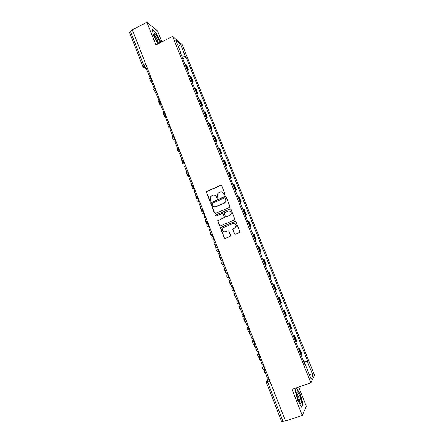 <?xml version="1.0" encoding="UTF-8"?>
<svg xmlns="http://www.w3.org/2000/svg" width="444" height="444" viewBox="0 0 444 444"><rect width="100%" height="100%" fill="white"/><g stroke="black" fill="none" stroke-linecap="round" stroke-linejoin="round"><path stroke-width="0.67" d="M224.731 194.983L225.053 194.189L221.678 185.697L220.59 185.237L206.305 191.736L209.601 200.893L210.362 201.215L210.672 200.899L210.29 197.142L211.699 195.71L212.854 195.21C214.408 194.711 215.568 195.205 216.328 196.686L216.761 197.785L217.521 198.107L217.843 197.774L217.416 194.1L218.87 192.585L220.03 192.08C221.595 191.58 222.76 192.074 223.526 193.556L223.965 194.661L224.731 194.983M234.299 233.744L235.409 234.232L239.377 232.578L239.882 231.962L236.047 221.883L234.943 221.401L220.907 227.311L220.424 227.839L224.187 237.951L225.286 238.434L230.042 236.458L230.503 235.326L228.893 231.241L227.794 230.758L225.435 231.746C223.293 232.068 222.294 231.113 222.444 228.876L223.737 227.433L232.978 223.548C235.059 223.193 236.08 224.103 236.036 226.285L234.693 227.872L232.65 229.104L234.299 233.744L235.27 234.271M310.85 382.845L291.963 389.327L302.292 415.456L285.531 421.006L132.323 29.831L146.92 22.2L155.905 44.944L172.622 36.402L310.85 382.845L314.513 375.197L182.195 44.589L172.622 36.402M229.404 207.459L229.87 206.321L226.107 196.847L225.014 196.387L210.656 202.869L214.352 212.959L215.44 213.431L229.404 207.459M231.063 209.335L234.876 219.403L234.382 219.991L220.352 225.902L219.258 225.424L217.649 220.751L223.782 217.838L224.237 216.705L223.177 214.014L222.083 213.542L216.2 216.05L215.434 215.273L229.964 208.863L231.063 209.335M161.866 41.897L157.515 30.919L146.92 22.2M302.292 415.456L306.343 406.293L298.701 387.013M285.448 420.795L281.701 421.672L266.389 382.5M142.924 66.672L129.52 32.384L130.408 31.263L143.873 65.679L145.121 67.621L147.303 68.992M132.462 30.186L130.408 31.263M186.907 69.125L187.673 69.353L185.692 64.386L184.915 64.147M185.692 64.386L186.502 65.007L188.478 69.958L187.44 70.468M187.673 69.353L188.478 69.958M192.124 82.201L193.168 81.696L191.181 76.723L189.621 75.935M191.619 80.936L193.168 81.696M196.831 93.989L197.874 93.484L195.882 88.489L194.35 87.773M196.359 92.802L197.874 93.484M201.559 105.833L202.608 105.333L200.605 100.311L199.101 99.667M201.115 104.717L202.608 105.333M206.31 117.727L207.365 117.233L205.35 112.188L203.868 111.622M205.894 116.694L207.365 117.233M211.078 129.676L212.138 129.182L210.112 124.12L208.663 123.626M210.7 128.721L212.138 129.182M215.873 141.68L216.933 141.192L214.902 136.103L213.481 135.686M215.523 140.804L216.933 141.192M220.685 153.741L221.756 153.258L219.713 148.146L218.315 147.802M220.368 152.947L221.756 153.258M225.524 165.856L226.595 165.373L224.542 160.24L223.177 159.973M225.241 165.14L226.595 165.373M230.381 178.027L231.457 177.55L229.398 172.394L228.061 172.205M230.131 177.395L231.457 177.55M235.264 190.254L236.347 189.782L234.277 184.599L232.961 184.493M235.048 189.705L236.347 189.782M240.165 202.536L241.253 202.07L239.177 196.864L237.89 196.836M239.982 202.076L241.253 202.07M245.094 214.879L246.187 214.419L244.095 209.185L242.84 209.235M244.944 214.502L246.187 214.419M250.044 227.278L251.143 226.823L249.04 221.567L247.819 221.695M249.928 226.984L251.143 226.823M255.017 239.732L256.121 239.283L254.012 234.005L252.814 234.216M254.939 239.532L256.121 239.283M260.018 252.248L261.122 251.804L259.002 246.498L257.836 246.792M259.968 252.131L261.122 251.804M265.035 264.824L266.145 264.38L264.019 259.052L262.881 259.429M265.024 264.796L266.145 264.38M268.559 271.878L267.948 272.128L269.058 271.667L268.559 271.878L270.707 277.256L271.195 277.023L269.058 271.667M270.102 277.517L270.707 277.256M272.999 284.776L274.12 284.338L273.043 284.887M275.208 290.298L276.268 289.721L274.12 284.338M278.083 297.502L279.204 297.069L278.16 297.702M280.336 303.147L281.363 302.475L279.204 297.069M283.189 310.289L284.315 309.862L283.305 310.584M285.486 316.05L286.485 315.296L284.315 309.862M288.317 323.138L289.449 322.716L288.472 323.521M290.665 329.015L291.63 328.177L289.449 322.716M293.473 336.047L294.611 335.636L293.662 336.524M295.865 342.046L296.797 341.114L294.611 335.636M298.651 349.023L299.794 348.612L298.879 349.589M301.093 355.139L301.992 354.118L299.794 348.612M180.591 53.308L180.886 52.93L175.757 40.088L180.431 44.061L185.459 56.632L182.118 57.143M304.162 362.826L307.531 360.756L186.08 57.137L185.459 56.632M307.27 361.216L312.937 375.385L311.127 379.087L305.328 364.568L304.878 364.624M180.886 52.93L180.231 52.403L305.05 365.051L305.328 364.568M160.584 42.552L160.24 40.837L155.755 32.384L152.336 29.615L153.474 35.498L157.953 43.901M303.047 404.306L300.483 394.76L296.564 387.939L295.121 390.565L297.691 400.283L301.698 407.204L303.047 404.306L302.619 404.451M182.778 58.786L186.08 57.137M303.851 362.054L307.531 360.756M180.431 44.061L178.371 46.642M309.246 374.381L312.937 375.385M224.531 195.027L223.754 193.595L221.634 191.925M214.385 195.044L216.567 196.72L217.344 198.152M221.201 185.22L206.554 191.775L206.527 192.485L210.201 201.26M225.569 196.348L210.9 202.891L214.596 212.97L215.207 213.492M225.369 198.202L224.603 197.874L212.387 203.158L212.066 203.951L212.521 205.106C213.281 206.593 214.435 207.087 215.995 206.599L224.359 203.002L225.879 201.326L225.596 198.235L225.019 197.863M214.885 206.81L215.995 206.599M225.596 198.235L226.107 201.354L224.586 203.025L216.234 206.621M222.549 213.492L223.404 214.025L224.486 217.31L217.887 220.751L219.491 225.419L220.174 225.957M230.458 208.813L216 214.94L215.673 215.285L216.084 216.089M229.681 215.334L230.991 213.836C231.102 211.616 230.097 210.678 227.972 211.033L224.242 212.948L225.33 216.245L226.423 216.716L229.898 215.346L231.207 213.847C231.441 212.132 230.736 211.139 229.082 210.867M229.898 215.346L226.651 216.722M233.905 223.376C235.62 223.537 236.402 224.503 236.247 226.274L234.909 227.866L232.867 229.093L234.515 233.727M224.858 231.901L225.435 231.746M228.172 230.697L225.663 231.729M235.364 221.345L221.134 227.3L220.657 227.833L224.42 237.929L225.175 238.472M149.406 76.196L146.62 69.336L147.602 68.842M152.07 80.253L151.804 80.958M151.504 81.813L150.793 81.319L151.892 79.798M159.457 43.129C160.179 41.581 155.206 32.223 154.168 33.217L154.101 33.283C153.335 33.966 156.083 40.36 158.086 42.552L159.035 43.346M152.414 30.026L155.644 32.64L159.995 40.831L160.362 42.668M157.725 42.108C158.292 41.431 155.661 35.942 154.468 35.315L154.257 35.231M296.62 393.512C297.136 396.947 298.224 399.972 299.889 402.586C300.927 403.846 301.382 403.491 301.248 401.526C300.971 397.941 297.913 391.053 296.919 391.797L296.62 393.512M299.373 401.798L299.55 400.599C299.023 397.608 298.14 395.404 296.903 394L296.664 393.917M295.155 390.698L296.481 388.289L300.277 394.899L302.758 404.151L301.498 406.854M154.14 88.151L151.271 81.224L152.259 80.736M153.935 88.034L154.551 87.729M156.599 91.819L156.305 92.469L156.754 92.774M156.005 93.318L155.311 92.863L156.432 91.392M158.902 100.155L155.944 93.168L156.937 92.685M158.625 100.005L159.618 99.523M161.15 103.441L160.845 104.063L161.561 104.479M160.878 105.056L159.846 104.457L160.778 103.175M163.692 112.21L160.645 105.167L161.638 104.684M163.331 112.038L164.33 111.555M165.606 115.224L165.401 115.706L166.106 116.089M165.995 116.916L164.408 116.106L165.157 115.013M163.187 112.992L163.348 112.043M168.448 124.292L168.065 124.126L165.362 117.222L166.361 116.744M168.065 124.126L169.064 123.648M170.108 127.506L170.674 127.75M171.068 128.754L168.986 127.805L169.203 127.217M167.949 125.153L167.926 123.776M173.931 136.069L172.816 136.264L170.102 129.332L171.107 128.854M172.816 136.264L173.82 135.792M175.624 140.393L173.587 139.305M172.727 137.374L172.255 136.158L172.533 135.542M178.699 148.246L177.589 148.463L174.864 141.497L175.874 141.026M177.589 148.463L178.599 147.996M180.203 152.081L179.137 151.731M177.533 149.645L176.867 147.952L177.162 147.369M183.494 160.484L182.39 160.717L179.648 153.718L180.664 153.252M182.39 160.717L183.405 160.256M183.378 160.817C183.045 161.544 183.433 162.593 184.538 163.953L184.232 163.664M182.356 161.977L181.502 159.796L181.812 159.246M188.306 172.777L187.207 173.032L184.454 166.001L185.47 165.54M187.207 173.032L188.228 172.572M187.207 174.37L186.158 171.689L186.48 171.179M193.146 185.131L192.047 185.403L189.283 178.338L190.304 177.883M192.047 185.403L193.073 184.948M192.08 186.819L190.837 183.644L191.17 183.161M198.007 197.541L196.914 197.83L194.133 190.731L195.16 190.282M196.914 197.83L197.946 197.38M197.025 199.178L197.364 198.607M196.881 199.084L195.532 195.649L195.887 195.205M202.891 210.012L201.804 210.317L199.012 203.186L200.044 202.742M201.804 210.317L202.836 209.873M215.64 206.793L215.956 206.66M203.052 210.423L202.625 210.772M201.765 211.239L202.986 210.256M201.604 211.166L200.255 207.709L200.621 207.298M207.798 222.538L206.715 222.866L203.907 215.701L204.945 215.257M206.715 222.866L207.753 222.422M207.814 222.583L207.381 222.921L207.953 222.938M207.764 223.338L206.366 223.326L206.926 222.866M206.355 223.299L204.995 219.819L205.378 219.447M212.726 235.126L211.649 235.47L208.83 228.272L209.868 227.833M211.649 235.47L212.693 235.031M212.831 235.398L211.133 235.514L211.538 235.187M211.128 235.492L209.757 231.99L210.151 231.657M217.682 247.769L216.605 248.135L213.775 240.903L214.818 240.47M216.605 248.135L217.654 247.702M216.433 247.697L215.923 247.758L216.345 247.463M215.917 247.741L214.541 244.217L214.952 243.917M222.655 260.478L221.589 260.861L218.742 253.596L219.791 253.163M221.589 260.861L222.638 260.434M221.229 259.951L220.74 260.056L221.173 259.801M220.735 260.045L219.347 256.499L219.774 256.238M227.655 273.243L226.59 273.648L223.732 266.35L224.786 265.923M226.59 273.648L227.65 273.227M226.052 272.266L225.574 272.411L226.024 272.194M225.569 272.405L224.176 268.842L224.62 268.614M232.684 286.08L231.618 286.497L228.749 279.159L229.809 278.738M229.487 281.046L229.026 281.235L230.43 284.82L230.897 284.643M237.74 298.995L236.674 299.406L233.788 292.035L234.854 291.619M234.848 291.603L233.788 292.035M234.349 293.467L233.899 293.689L234.377 293.534M233.899 293.695L235.309 297.291L235.792 297.153M242.824 311.971L241.752 312.376L238.85 304.973L239.921 304.556M239.904 304.517L238.85 304.973M239.227 305.938L238.794 306.199L239.288 306.083M238.8 306.21L240.215 309.818L240.709 309.718M247.93 325.008L246.853 325.413L243.939 317.971L245.016 317.56M244.988 317.493L243.939 317.971M244.133 318.465L243.717 318.77L244.222 318.692M243.723 318.786L245.138 322.405L245.649 322.338M253.063 338.112L251.981 338.511L249.051 331.03L250.133 330.625M250.094 330.536L249.051 331.03M250 330.297L249.35 330.813M249.056 331.046L248.657 331.396L249.178 331.357M248.662 331.418L250.089 335.048L250.616 335.026M258.219 351.276L257.132 351.67L254.19 344.156L255.272 343.756M255.078 343.256L254.667 343.689L255.222 343.628L254.19 344.156M253.585 339.449L253.396 339.616C253.247 340.726 253.618 341.852 254.512 343.001L253.624 344.083L254.295 344.056M253.629 344.111L255.056 347.752L255.605 347.769M263.397 364.502L262.31 364.896L259.352 357.342L260.439 356.948M260.384 356.804L259.352 357.342M260.228 356.404L259.762 356.471M259.035 356.327L258.608 356.832L260.295 356.576M258.624 356.865L260.051 360.517L260.617 360.572M268.603 377.8L267.51 378.183L264.541 370.596L265.634 370.207M265.567 370.035L264.541 370.596M263.636 369.674L265.068 373.343L265.651 373.432M263.681 369.497L264.541 369.652M268.781 378.255L267.382 380.097L267.71 382.273L283.089 421.578M269.247 379.442L267.382 380.097L266.283 381.596L266.378 382.478L270.041 381.457M146.792 66.778L144.838 67.732L143.368 67.333M296.414 341.625L294.217 336.119M291.225 328.627L289.033 323.149M286.058 315.695L283.877 310.239M280.913 302.819L278.749 297.391M275.796 290.004L273.643 284.604M265.64 264.563L263.503 259.213M260.595 251.931L258.464 246.603M255.572 239.36L253.452 234.06M250.577 226.845L248.468 221.573M245.599 214.391L243.501 209.141M240.648 201.992L238.561 196.77M235.72 189.655L233.644 184.454M230.819 177.372L228.749 172.194M225.935 165.151L223.876 159.995M221.073 152.98L219.025 147.852M216.239 140.87L214.197 135.759M211.422 128.81L209.39 123.726M206.632 116.811L204.606 111.749M201.859 104.867L199.844 99.828M197.108 92.974L195.105 87.956M192.38 81.135L190.387 76.146M301.626 354.684L299.417 349.151M263.964 365.95L263.786 366.156C263.664 367.321 264.041 368.465 264.907 369.591L265.129 369.575M264.014 366.072L262.693 367.638C262.726 369.092 263.464 369.741 264.907 369.591L265.329 369.441M258.763 352.664L258.58 352.852C258.441 353.99 258.819 355.128 259.701 356.26L259.912 356.26M258.802 352.769L257.492 354.301C257.503 355.761 258.242 356.415 259.701 356.26L260.112 356.11M254.945 342.923L254.512 343.001C253.041 343.156 252.309 342.502 252.32 341.031L253.618 339.532M249.778 329.731L249.356 329.803C248.446 328.643 248.074 327.522 248.235 326.44L248.435 326.296M248.457 326.357L247.169 327.822C247.136 329.304 247.863 329.964 249.356 329.803L249.75 329.653M244.638 316.605L244.222 316.666C243.301 315.495 242.924 314.385 243.101 313.331L243.306 313.203M243.323 313.248L242.047 314.674C241.986 316.167 242.707 316.833 244.222 316.666L244.605 316.522M239.521 303.541L239.116 303.602C238.178 302.414 237.801 301.31 237.995 300.288L238.206 300.172M238.212 300.2L236.946 301.581C236.857 303.091 237.579 303.763 239.116 303.602L239.488 303.457M234.432 290.537L232.872 290.57M234.393 290.454L234.032 290.598C232.473 290.759 231.757 290.082 231.879 288.55L232.906 287.301C232.706 288.3 233.078 289.399 234.032 290.598L234.21 290.626M228.066 274.292L227.85 274.381C227.633 275.352 228.005 276.44 228.971 277.655L227.75 277.611M223.032 261.433L222.81 261.522C222.583 262.465 222.96 263.547 223.937 264.774L222.655 264.707M218.015 248.634L217.799 248.723C217.56 249.639 217.937 250.716 218.931 251.959L217.593 251.87M213.026 235.897L212.809 235.986C212.559 236.874 212.937 237.945 213.947 239.205L212.559 239.1M208.064 223.215L207.848 223.31C207.581 224.17 207.959 225.236 208.985 226.512L207.553 226.385M159.474 99.778C159.08 100.377 159.479 101.404 160.673 102.864L160.989 103.03M156.166 90.72L154.218 90.537M151.471 78.721L151.582 79.015M150.261 75.635L150.044 75.746C149.656 76.312 150.061 77.334 151.265 78.821L149.511 78.533M154.962 87.635L154.751 87.734C154.357 88.317 154.762 89.344 155.966 90.82C153.668 90.731 153.18 89.743 154.495 87.862M159.218 99.911C157.892 101.787 158.375 102.769 160.673 102.864L158.941 102.592M164.208 111.871C163.83 112.493 164.225 113.525 165.401 114.968L163.692 114.707M168.964 124.02C168.598 124.67 168.992 125.708 170.152 127.128L168.465 126.879M173.748 136.23C173.393 136.907 173.787 137.945 174.925 139.344L173.265 139.111M178.549 148.496C178.205 149.195 178.599 150.239 179.72 151.62L178.088 151.398M182.728 161.339C181.94 163.148 182.545 164.019 184.538 163.953L182.934 163.747M188.223 173.199C187.906 173.954 188.289 175.003 189.383 176.346L187.806 176.151M193.096 185.636C192.79 186.419 193.173 187.473 194.244 188.794L192.702 188.622M197.991 198.135C197.697 198.94 198.079 200 199.134 201.31L197.624 201.149M202.908 210.689C202.625 211.527 203.008 212.587 204.051 213.88L202.575 213.736M229.326 277.511L228.971 277.655C227.389 277.816 226.673 277.128 226.834 275.58L227.85 274.381M239.266 303.641L238.034 303.596M244.361 316.711L243.223 316.683M249.478 329.842L248.446 329.837M254.617 343.04L253.707 343.046M259.79 356.299L259.002 356.321M264.979 369.619L264.335 369.658M145.948 64.63L143.873 65.679L142.946 66.722L147.047 69.12M156.294 92.23L156.438 92.596M160.839 103.841L160.972 104.179M149.794 75.874C148.49 77.65 148.934 78.655 151.121 78.888L151.659 79.21M165.623 114.857L165.401 114.968C163.103 114.863 162.626 113.88 163.964 112.01M170.385 127.017L170.152 127.128C167.932 127.073 167.416 126.118 168.609 124.248M175.169 139.227L174.925 139.344C172.783 139.338 172.233 138.411 173.282 136.552M179.975 151.504L179.72 151.62C177.656 151.654 177.078 150.755 177.983 148.918M189.655 176.224L189.383 176.346C187.451 176.435 186.824 175.591 187.501 173.815M194.533 188.672L194.244 188.794C192.374 188.911 191.73 188.09 192.313 186.347M199.434 201.182L199.134 201.31C197.319 201.437 196.659 200.644 197.153 198.929M204.357 213.747L204.051 213.88C202.281 214.019 201.609 213.248 202.026 211.566M209.302 226.379L208.985 226.512C207.259 226.662 206.577 225.907 206.932 224.259M214.269 239.066L213.947 239.205C212.26 239.36 211.566 238.628 211.866 237.007M219.264 251.82L218.931 251.959C217.283 252.12 216.583 251.404 216.827 249.806M224.287 264.635L223.937 264.774C222.327 264.94 221.617 264.236 221.817 262.665M149.794 78.766L150.76 81.23M154.14 34.782L154.168 33.217M296.631 393.628L296.919 391.797M154.484 90.754L155.278 92.779M159.202 102.803L159.818 104.379M163.936 114.902L164.38 116.034M168.692 127.056L168.959 127.739"/></g></svg>
